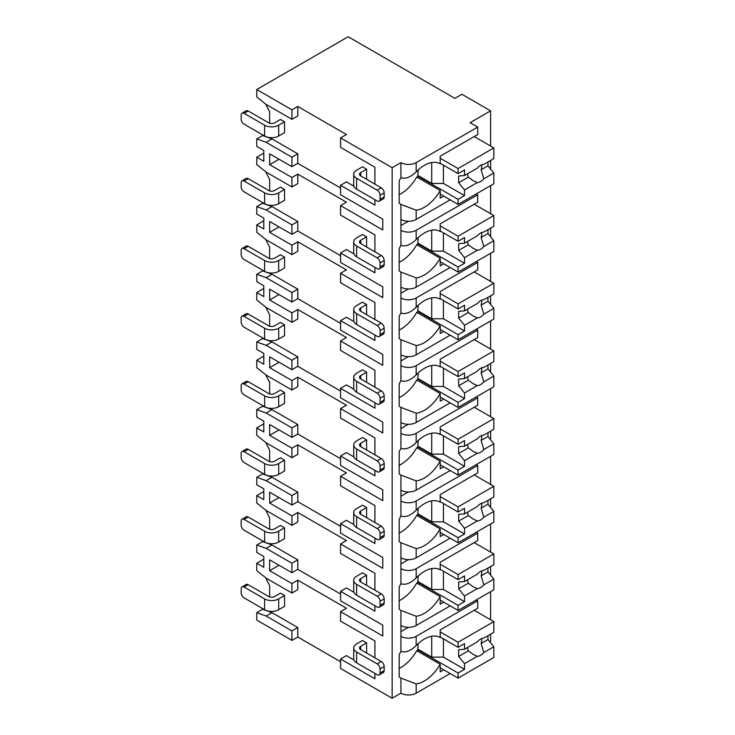 <?xml version="1.0" encoding="UTF-8"?>
<svg xmlns="http://www.w3.org/2000/svg" width="735" height="735" viewBox="0 0 735 735"><rect width="100%" height="100%" fill="white"/><g stroke="black" fill="none" stroke-linecap="round" stroke-linejoin="round"><path stroke-width="1.1" d="M353.912 659.938L346.433 655.62L340.571 659.001L340.571 668.473L392.141 698.25L400.933 693.178A10.777 6.22 0 0 0 416.175 693.178L450.16 673.554M489.841 641.848L490.603 641.407L490.603 634.195M291.924 640.387L291.924 630.915L266.144 616.031L256.763 612.641L256.763 620.092L291.924 640.387L297.785 637.006L340.571 661.711M346.433 134.533L340.571 137.923L392.141 167.699L400.933 162.619A10.777 6.22 0 0 0 416.175 162.619L477.713 127.091L470.088 122.69L490.603 110.847L461.883 94.273L454.855 98.334L348.188 36.75L256.763 89.532L291.924 109.837L297.785 106.456L346.433 134.533M374.914 167.222L374.914 184.136L374.914 167.222L340.571 147.395L340.571 137.923M353.912 186.231L346.433 181.903L340.571 185.293L340.571 194.766L382.77 219.122L382.77 229.954L340.571 205.589L346.433 202.208L297.785 174.121L297.785 183.603L291.924 186.984L291.924 177.512L297.785 174.121M374.914 234.897L374.914 251.811L374.914 234.897L340.571 215.07L340.571 205.589M353.912 253.897L346.433 249.578L340.571 252.959L340.571 262.441L382.77 286.797L382.77 297.629L340.571 273.264L346.433 269.883L297.785 241.797L297.785 251.269L291.924 254.659L291.924 245.178L297.785 241.797M374.914 302.563L374.914 319.486L374.914 302.563L340.571 282.736L340.571 273.264M353.912 321.572L346.433 317.254L340.571 320.635L340.571 330.107L382.77 354.472L382.77 365.304L340.571 340.939L346.433 337.558L297.785 309.472L297.785 318.944L291.924 322.325L291.924 312.853L297.785 309.472M374.914 370.238L374.914 387.161L374.914 370.238L340.571 350.411L340.571 340.939M353.912 389.247L346.433 384.929L340.571 388.31L340.571 397.782L382.77 422.147L382.77 432.97L340.571 408.614L346.433 405.224L297.785 377.147L297.785 386.619L291.924 390L291.924 380.528L297.785 377.147M374.914 437.913L374.914 454.827L374.914 437.913L340.571 418.086L340.571 408.614M353.912 456.922L346.433 452.595L340.571 455.985L340.571 465.457L382.77 489.813L382.77 500.645L340.571 476.28L346.433 472.899L297.785 444.813L297.785 454.294L291.924 457.675L291.924 448.203L297.785 444.813M374.914 505.588L374.914 522.502L374.914 505.588L340.571 485.762L340.571 476.28M353.912 524.588L346.433 520.27L340.571 523.651L340.571 533.132L382.77 557.488L382.77 568.32L340.571 543.955L346.433 540.574L297.785 512.488L297.785 521.96L291.924 525.35L291.924 515.869L297.785 512.488M374.914 573.254L374.914 590.177L374.914 573.254L340.571 553.427L340.571 543.955M353.912 592.263L346.433 587.945L340.571 591.326L340.571 600.798L382.77 625.163L382.77 635.995L340.571 611.63L346.433 608.249L297.785 580.163L291.924 583.544L269.653 570.691L279.034 565.27M374.914 640.929L374.914 657.853L374.914 640.929L340.571 621.103L340.571 611.63M256.763 89.532L256.763 96.974L266.144 104.425L291.924 119.309L297.785 115.928L297.785 106.456M374.914 605.741L374.914 611.153L340.571 591.326M374.914 538.066L374.914 543.487L340.571 523.651M374.914 470.4L374.914 475.811L340.571 455.985M374.914 402.725L374.914 408.136L340.571 388.31M374.914 335.05L374.914 340.461L340.571 320.635M374.914 267.375L374.914 272.795L340.571 252.959M374.914 199.709L374.914 205.12L340.571 185.293M392.141 698.25L392.141 167.699M374.914 673.416L374.914 678.828L340.571 659.001M340.571 594.036L297.785 569.331L291.924 572.721L269.653 559.859L269.653 570.691M340.571 187.995L297.785 163.299L297.785 153.826L272.005 138.933L262.625 135.552L262.625 134.873M269.653 123.232L269.653 111.867L265.647 104.03M366.59 179.331L366.59 169.188L362.493 166.817L356.631 170.198A9.95 5.742 0 0 0 353.719 174.259A9.95 5.742 0 0 0 356.631 178.32L356.631 189.143L377.138 200.986A4.144 2.389 -120 0 0 379.214 201.197A4.144 2.389 -120 0 0 380.068 199.295L380.068 195.234A4.144 2.389 -120 0 0 377.138 190.163L356.631 178.32M284.546 121.817L280.439 119.447L274.578 122.828A4.144 2.389 180 0 1 268.716 122.828L248.21 110.985A4.144 2.389 60 0 0 246.133 110.783L242.035 113.153A4.144 2.389 -120 0 0 241.172 115.046L241.172 119.107A4.144 2.389 -120 0 0 244.103 124.178L264.618 136.021L264.618 125.198A9.95 5.742 0 0 0 278.684 125.198L284.546 121.817L284.546 132.64L278.684 136.021A9.95 5.742 180 0 1 264.618 136.021M340.571 255.67L297.785 230.974L297.785 221.492L272.005 206.608L262.625 203.227L262.625 202.548M269.653 190.907L269.653 179.542L265.647 171.705M366.59 247.006L366.59 236.854L362.493 234.493L356.631 237.874A9.95 5.742 0 0 0 353.719 241.934A9.95 5.742 0 0 0 356.631 245.995L356.631 256.818L377.138 268.661A4.144 2.389 -120 0 0 379.214 268.872A4.144 2.389 -120 0 0 380.068 266.97L380.068 262.91A4.144 2.389 -120 0 0 377.138 257.838L356.631 245.995M284.546 189.483L280.439 187.122L274.578 190.503A4.144 2.389 180 0 1 268.716 190.503L248.21 178.66A4.144 2.389 60 0 0 246.133 178.458L242.035 180.819A4.144 2.389 -120 0 0 241.172 182.721L241.172 186.782A4.144 2.389 -120 0 0 244.103 191.853L264.618 203.696L264.618 192.873A9.95 5.742 0 0 0 278.684 192.873L284.546 189.483L284.546 200.315L278.684 203.696A9.95 5.742 180 0 1 264.618 203.696M340.571 323.345L297.785 298.64L297.785 289.167L272.005 274.284L262.625 270.893L262.625 270.223M269.653 258.582L269.653 247.208L265.647 239.371M366.59 314.681L366.59 304.529L362.493 302.159L356.631 305.549A9.95 5.742 0 0 0 353.719 309.61A9.95 5.742 0 0 0 356.631 313.661L356.631 324.493L377.138 336.336A4.144 2.389 -120 0 0 379.214 336.538A4.144 2.389 -120 0 0 380.068 334.645L380.068 330.585A4.144 2.389 -120 0 0 377.138 325.504L356.631 313.661M284.546 257.158L280.439 254.788L274.578 258.178A4.144 2.389 180 0 1 268.716 258.178L248.21 246.335A4.144 2.389 60 0 0 246.133 246.124L242.035 248.494A4.144 2.389 -120 0 0 241.172 250.396L241.172 254.457A4.144 2.389 -120 0 0 244.103 259.529L264.618 271.371L264.618 260.539A9.95 5.742 0 0 0 278.684 260.539L284.546 257.158L284.546 267.99L278.684 271.371A9.95 5.742 180 0 1 264.618 271.371M340.571 391.02L297.785 366.315L297.785 356.842L272.005 341.95L262.625 338.569L262.625 337.889M269.653 326.257L269.653 314.883L265.647 307.046M366.59 382.356L366.59 372.204L362.493 369.834L356.631 373.215A9.95 5.742 0 0 0 353.719 377.275A9.95 5.742 0 0 0 356.631 381.336L356.631 392.168L377.138 404.011A4.144 2.389 -120 0 0 379.214 404.213A4.144 2.389 -120 0 0 380.068 402.321L380.068 398.26A4.144 2.389 -120 0 0 377.138 393.179L356.631 381.336M284.546 324.833L280.439 322.463L274.578 325.844A4.144 2.389 180 0 1 268.716 325.844L248.21 314.001A4.144 2.389 60 0 0 246.133 313.799L242.035 316.169A4.144 2.389 -120 0 0 241.172 318.062L241.172 322.123A4.144 2.389 -120 0 0 244.103 327.204L264.618 339.046L264.618 328.214A9.95 5.742 0 0 0 278.684 328.214L284.546 324.833L284.546 335.656L278.684 339.046A9.95 5.742 180 0 1 264.618 339.046M340.571 458.686L297.785 433.99L297.785 424.518L272.005 409.625L262.625 406.244L262.625 405.564M269.653 393.923L269.653 382.558L265.647 374.721M366.59 450.022L366.59 439.879L362.493 437.509L356.631 440.89A9.95 5.742 0 0 0 353.719 444.951A9.95 5.742 0 0 0 356.631 449.012L356.631 459.834L377.138 471.677A4.144 2.389 -120 0 0 379.214 471.888A4.144 2.389 -120 0 0 380.068 469.987L380.068 465.926A4.144 2.389 -120 0 0 377.138 460.854L356.631 449.012M284.546 392.508L280.439 390.138L274.578 393.519A4.144 2.389 180 0 1 268.716 393.519L248.21 381.676A4.144 2.389 60 0 0 246.133 381.474L242.035 383.845A4.144 2.389 -120 0 0 241.172 385.737L241.172 389.798A4.144 2.389 -120 0 0 244.103 394.87L264.618 406.712L264.618 395.889A9.95 5.742 0 0 0 278.684 395.889L284.546 392.508L284.546 403.331L278.684 406.712A9.95 5.742 180 0 1 264.618 406.712M340.571 526.361L297.785 501.665L297.785 492.184L272.005 477.3L262.625 473.919L262.625 473.239M269.653 461.598L269.653 450.233L265.647 442.396M366.59 517.697L366.59 507.545L362.493 505.184L356.631 508.565A9.95 5.742 0 0 0 353.719 512.626A9.95 5.742 0 0 0 356.631 516.687L356.631 527.509L377.138 539.352A4.144 2.389 -120 0 0 379.214 539.563A4.144 2.389 -120 0 0 380.068 537.662L380.068 533.601A4.144 2.389 -120 0 0 377.138 528.529L356.631 516.687M284.546 460.174L280.439 457.813L274.578 461.194A4.144 2.389 180 0 1 268.716 461.194L248.21 449.351A4.144 2.389 60 0 0 246.133 449.149L242.035 451.51A4.144 2.389 -120 0 0 241.172 453.412L241.172 457.473A4.144 2.389 -120 0 0 244.103 462.545L264.618 474.387L264.618 463.564A9.95 5.742 0 0 0 278.684 463.564L284.546 460.174L284.546 471.006L278.684 474.387A9.95 5.742 180 0 1 264.618 474.387M297.785 569.331L297.785 559.859L272.005 544.975L262.625 541.585L262.625 540.914M269.653 529.274L269.653 517.899L265.647 510.062M366.59 585.372L366.59 575.22L362.493 572.85L356.631 576.24A9.95 5.742 0 0 0 353.719 580.301A9.95 5.742 0 0 0 356.631 584.353L356.631 595.185L377.138 607.027A4.144 2.389 -120 0 0 379.214 607.229A4.144 2.389 -120 0 0 380.068 605.337L380.068 601.276A4.144 2.389 -120 0 0 377.138 596.195L356.631 584.353M284.546 527.849L280.439 525.479L274.578 528.869A4.144 2.389 180 0 1 268.716 528.869L248.21 517.027A4.144 2.389 60 0 0 246.133 516.815L242.035 519.186A4.144 2.389 -120 0 0 241.172 521.087L241.172 525.148A4.144 2.389 -120 0 0 244.103 530.22L264.618 542.062L264.618 531.23A9.95 5.742 0 0 0 278.684 531.23L284.546 527.849L284.546 538.682L278.684 542.062A9.95 5.742 180 0 1 264.618 542.062M297.785 637.006L297.785 627.534L272.005 612.641L262.625 609.26L262.625 608.58M269.653 596.949L269.653 585.574L265.647 577.738M263.801 559.188L256.763 563.24L256.763 570.691L266.144 578.133L291.924 593.016L297.785 589.635L297.785 580.163M366.59 653.047L366.59 642.895L362.493 640.525L356.631 643.906A9.95 5.742 0 0 0 353.719 647.967A9.95 5.742 0 0 0 356.631 652.028L356.631 662.86L377.138 674.702A4.144 2.389 -120 0 0 379.214 674.905A4.144 2.389 -120 0 0 380.068 673.012L380.068 668.951A4.144 2.389 -120 0 0 377.138 663.87L356.631 652.028M284.546 595.525L280.439 593.154L274.578 596.535A4.144 2.389 180 0 1 268.716 596.535L248.21 584.692A4.144 2.389 60 0 0 246.133 584.49L242.035 586.861A4.144 2.389 -120 0 0 241.172 588.753L241.172 592.814A4.144 2.389 -120 0 0 244.103 597.895L264.618 609.738L264.618 598.906A9.95 5.742 0 0 0 278.684 598.906L284.546 595.525L284.546 606.347L278.684 609.738A9.95 5.742 180 0 1 264.618 609.738M366.59 169.188L360.729 172.569A4.144 2.389 180 0 0 359.516 174.259A4.144 2.389 180 0 0 360.729 175.95L360.729 172.569M377.138 190.163L381.244 187.792L360.729 175.95M381.244 187.792A4.144 2.389 60 0 1 384.175 192.873L384.175 196.934A4.144 2.389 60 0 1 383.312 198.827L379.214 201.197M264.618 125.198L244.103 113.355A4.144 2.389 -120 0 0 242.035 113.153M356.631 189.143A9.95 5.742 180 0 1 353.719 185.091L353.719 174.259M366.59 236.854L360.729 240.244A4.144 2.389 180 0 0 359.516 241.934A4.144 2.389 180 0 0 360.729 243.625L360.729 240.244M377.138 257.838L381.244 255.468L360.729 243.625M381.244 255.468A4.144 2.389 60 0 1 384.175 260.539L384.175 264.6A4.144 2.389 60 0 1 383.312 266.502L379.214 268.872M264.618 192.873L244.103 181.03A4.144 2.389 -120 0 0 242.035 180.819M356.631 256.818A9.95 5.742 180 0 1 353.719 252.757L353.719 241.934M366.59 304.529L360.729 307.91A4.144 2.389 180 0 0 359.516 309.61A4.144 2.389 180 0 0 360.729 311.3L360.729 307.91M377.138 325.504L381.244 323.143L360.729 311.3M381.244 323.143A4.144 2.389 60 0 1 384.175 328.214L384.175 332.275A4.144 2.389 60 0 1 383.312 334.177L379.214 336.538M264.618 260.539L244.103 248.696A4.144 2.389 -120 0 0 242.035 248.494M356.631 324.493A9.95 5.742 180 0 1 353.719 320.432L353.719 309.61M366.59 372.204L360.729 375.585A4.144 2.389 180 0 0 359.516 377.275A4.144 2.389 180 0 0 360.729 378.966L360.729 375.585M377.138 393.179L381.244 390.809L360.729 378.966M381.244 390.809A4.144 2.389 60 0 1 384.175 395.889L384.175 399.95A4.144 2.389 60 0 1 383.312 401.843L379.214 404.213M264.618 328.214L244.103 316.372A4.144 2.389 -120 0 0 242.035 316.169M356.631 392.168A9.95 5.742 180 0 1 353.719 388.108L353.719 377.275M366.59 439.879L360.729 443.26A4.144 2.389 180 0 0 359.516 444.951A4.144 2.389 180 0 0 360.729 446.641L360.729 443.26M377.138 460.854L381.244 458.484L360.729 446.641M381.244 458.484A4.144 2.389 60 0 1 384.175 463.564L384.175 467.625A4.144 2.389 60 0 1 383.312 469.518L379.214 471.888M264.618 395.889L244.103 384.047A4.144 2.389 -120 0 0 242.035 383.845M356.631 459.834A9.95 5.742 180 0 1 353.719 455.783L353.719 444.951M366.59 507.545L360.729 510.935A4.144 2.389 180 0 0 359.516 512.626A4.144 2.389 180 0 0 360.729 514.316L360.729 510.935M377.138 528.529L381.244 526.159L360.729 514.316M381.244 526.159A4.144 2.389 60 0 1 384.175 531.23L384.175 535.291A4.144 2.389 60 0 1 383.312 537.193L379.214 539.563M264.618 463.564L244.103 451.722A4.144 2.389 -120 0 0 242.035 451.51M356.631 527.509A9.95 5.742 180 0 1 353.719 523.449L353.719 512.626M366.59 575.22L360.729 578.601A4.144 2.389 180 0 0 359.516 580.301A4.144 2.389 180 0 0 360.729 581.991L360.729 578.601M377.138 596.195L381.244 593.834L360.729 581.991M381.244 593.834A4.144 2.389 60 0 1 384.175 598.906L384.175 602.966A4.144 2.389 60 0 1 383.312 604.868L379.214 607.229M264.618 531.23L244.103 519.388A4.144 2.389 -120 0 0 242.035 519.186M356.631 595.185A9.95 5.742 180 0 1 353.719 591.124L353.719 580.301M366.59 642.895L360.729 646.276A4.144 2.389 180 0 0 359.516 647.967A4.144 2.389 180 0 0 360.729 649.657L360.729 646.276M377.138 663.87L381.244 661.5L360.729 649.657M381.244 661.5A4.144 2.389 60 0 1 384.175 666.581L384.175 670.642A4.144 2.389 60 0 1 383.312 672.534L379.214 674.905M264.618 598.906L244.103 587.063A4.144 2.389 -120 0 0 242.035 586.861M356.631 662.86A9.95 5.742 180 0 1 353.719 658.799L353.719 647.967M297.785 163.299L291.924 166.68L269.653 153.826L269.653 164.649L279.034 159.238M291.924 177.512L269.653 164.649M291.924 119.309L291.924 109.837M291.924 630.915L297.785 627.534M291.924 166.68L291.924 157.207L297.785 153.826M291.924 254.659L266.144 239.766L256.763 232.324L256.763 224.882L263.801 228.943L263.801 218.111L256.763 214.05L256.763 206.608L266.144 209.989L291.924 224.882L291.924 234.355L297.785 230.974M291.924 224.882L297.785 221.492M291.924 322.325L266.144 307.441L256.763 299.999L256.763 292.548L263.801 296.609L263.801 285.786L256.763 281.725L256.763 274.284L266.144 277.665L291.924 292.548L291.924 302.03L297.785 298.64M291.924 292.548L297.785 289.167M291.924 390L266.144 375.116L256.763 367.665L256.763 360.223L263.801 364.284L263.801 353.462L256.763 349.401L256.763 341.95L266.144 345.34L291.924 360.223L291.924 369.696L297.785 366.315M291.924 360.223L297.785 356.842M291.924 457.675L266.144 442.782L256.763 435.34L256.763 427.899L263.801 431.959L263.801 421.127L256.763 417.067L256.763 409.625L266.144 413.006L291.924 427.899L291.924 437.371L297.785 433.99M291.924 427.899L297.785 424.518M291.924 525.35L266.144 510.457L256.763 503.016L256.763 495.574L263.801 499.635L263.801 488.803L256.763 484.742L256.763 477.3L266.144 480.681L291.924 495.574L291.924 505.046L297.785 501.665M291.924 495.574L297.785 492.184M291.924 572.721L291.924 563.24L297.785 559.859M291.924 593.016L291.924 583.544M263.801 153.146L256.763 157.207L256.763 164.649L266.144 172.091L291.924 186.984M256.763 157.207L263.801 161.268L263.801 150.436L256.763 146.375L256.763 138.933L262.625 135.552M291.924 157.207L266.144 142.314L256.763 138.933M291.924 234.355L269.653 221.492L269.653 232.324L279.034 226.913M291.924 245.178L269.653 232.324M291.924 302.03L269.653 289.167L269.653 299.999L279.034 294.579M291.924 312.853L269.653 299.999M291.924 369.696L269.653 356.842L269.653 367.665L279.034 362.254M291.924 380.528L269.653 367.665M291.924 437.371L269.653 424.518L269.653 435.34L279.034 429.929M291.924 448.203L269.653 435.34M291.924 505.046L269.653 492.184L269.653 503.016L279.034 497.604M291.924 515.869L269.653 503.016M256.763 563.24L263.801 567.301L263.801 556.478L256.763 552.417L256.763 544.975L262.625 541.585M291.924 563.24L266.144 548.356L256.763 544.975M256.763 612.641L262.625 609.26M256.763 206.608L262.625 203.227M263.801 220.822L256.763 224.882M256.763 274.284L262.625 270.893M263.801 288.497L256.763 292.548M256.763 341.95L262.625 338.569M263.801 356.163L256.763 360.223M256.763 409.625L262.625 406.244M263.801 423.838L256.763 427.899M256.763 477.3L262.625 473.919M263.801 491.513L256.763 495.574M490.603 619.752L490.603 591.666M490.603 575.119L490.603 566.52M490.603 552.077L490.603 523.991M490.603 507.444L490.603 498.844M490.603 484.402L490.603 456.316M490.603 439.769L490.603 431.179M490.603 416.736L490.603 388.65M490.603 372.103L490.603 363.503M490.603 349.061L490.603 320.974M490.603 304.428L490.603 295.828M490.603 281.386L490.603 253.299M490.603 236.753L490.603 228.153M490.603 213.71L490.603 185.624M490.603 169.078L490.603 160.487M490.603 146.044L490.603 110.847M416.175 625.503L416.175 616.252L400.933 610.436L400.933 625.503A10.777 6.22 0 0 0 416.175 625.503L450.16 605.879M440.044 163.721L440.201 163.813A31.495 18.182 120 0 0 440.127 163.767A31.495 18.182 120 0 0 416.175 171.871C410.562 177.282 405.481 179.221 400.933 177.686L400.933 162.619M400.933 693.178L400.933 678.111L416.175 683.917A31.495 18.182 120 0 0 440.201 664.238L416.754 650.705A31.495 18.182 120 0 1 399.178 668.391M416.175 219.462L416.175 210.21L400.933 204.403L400.933 219.462A10.777 6.22 0 0 0 416.175 219.462L450.16 199.837M477.713 194.766L477.713 202.208L440.201 223.863L440.201 231.488A31.495 18.182 120 0 0 440.127 231.442A31.495 18.182 120 0 0 416.175 239.546C410.562 244.957 405.481 246.887 400.933 245.361L400.933 230.294A10.777 6.22 0 0 0 416.175 230.294L477.713 194.766L476.243 193.921M416.175 287.137L416.175 277.885L400.933 272.069L400.933 287.137A10.777 6.22 0 0 0 416.175 287.137L450.16 267.512M477.713 262.441L477.713 269.883L440.201 291.538L440.201 299.154A31.495 18.182 120 0 0 440.127 299.108A31.495 18.182 120 0 0 416.175 307.221C410.562 312.623 405.481 314.562 400.933 313.027L400.933 297.969A10.777 6.22 0 0 0 416.175 297.969L477.713 262.441L476.243 261.596M416.175 354.812L416.175 345.56L400.933 339.745L400.933 354.812A10.777 6.22 0 0 0 416.175 354.812L450.16 335.188M477.713 330.107L477.713 337.558L440.201 359.213L440.201 366.829A31.495 18.182 120 0 0 440.127 366.783A31.495 18.182 120 0 0 416.175 374.887C410.562 380.298 405.481 382.237 400.933 380.702L400.933 365.635A10.777 6.22 0 0 0 416.175 365.635L477.713 330.107L476.243 329.262M416.175 422.487L416.175 413.226L400.933 407.42L400.933 422.487A10.777 6.22 0 0 0 416.175 422.487L450.16 402.863M477.713 397.782L477.713 405.224L440.201 426.879L440.201 434.504A31.495 18.182 120 0 0 440.127 434.458A31.495 18.182 120 0 0 416.175 442.562C410.562 447.973 405.481 449.912 400.933 448.378L400.933 433.31A10.777 6.22 0 0 0 416.175 433.31L477.713 397.782L476.243 396.937M416.175 490.153L416.175 480.901L400.933 475.095L400.933 490.153A10.777 6.22 0 0 0 416.175 490.153L450.16 470.529M477.713 465.457L477.713 472.899L440.201 494.554L440.201 502.18A31.495 18.182 120 0 0 440.127 502.134A31.495 18.182 120 0 0 416.175 510.237C410.562 515.648 405.481 517.578 400.933 516.053L400.933 500.985A10.777 6.22 0 0 0 416.175 500.985L477.713 465.457L476.243 464.612M416.175 557.828L416.175 548.576L400.933 542.761L400.933 557.828A10.777 6.22 0 0 0 416.175 557.828L450.16 538.204M477.713 533.132L477.713 540.574L440.201 562.229L440.201 569.846A31.495 18.182 120 0 0 440.127 569.8A31.495 18.182 120 0 0 416.175 577.912C410.562 583.314 405.481 585.253 400.933 583.719L400.933 568.66A10.777 6.22 0 0 0 416.175 568.66L477.713 533.132L476.243 532.287M477.713 600.798L477.713 608.249L440.201 629.904L440.201 637.521A31.495 18.182 120 0 0 440.127 637.475A31.495 18.182 120 0 0 416.175 645.578C410.562 650.989 405.481 652.928 400.933 651.394L400.933 636.326A10.777 6.22 0 0 0 416.175 636.326L477.713 600.798L476.243 599.953M400.933 177.686A31.495 18.182 120 0 0 399.178 181.012L399.178 203.108A31.495 18.182 120 0 0 400.933 204.403M400.933 625.503L400.933 636.326M400.933 651.394A31.495 18.182 120 0 0 399.178 654.72L399.178 676.816A31.495 18.182 120 0 0 400.933 678.111M400.933 219.462L400.933 230.294M400.933 245.361A31.495 18.182 120 0 0 399.178 248.687L399.178 270.774A31.495 18.182 120 0 0 400.933 272.069M400.933 287.137L400.933 297.969M400.933 313.027A31.495 18.182 120 0 0 399.178 316.353L399.178 338.449A31.495 18.182 120 0 0 400.933 339.745M400.933 354.812L400.933 365.635M400.933 380.702A31.495 18.182 120 0 0 399.178 384.028L399.178 406.124A31.495 18.182 120 0 0 400.933 407.42M400.933 422.487L400.933 433.31M400.933 448.378A31.495 18.182 120 0 0 399.178 451.703L399.178 473.799A31.495 18.182 120 0 0 400.933 475.095M400.933 490.153L400.933 500.985M400.933 516.053A31.495 18.182 120 0 0 399.178 519.379L399.178 541.465A31.495 18.182 120 0 0 400.933 542.761M400.933 557.828L400.933 568.66M400.933 583.719A31.495 18.182 120 0 0 399.178 587.044L399.178 609.14A31.495 18.182 120 0 0 400.933 610.436M400.933 631.595L408.329 627.322M440.201 163.813L440.201 156.188L477.713 134.533L477.713 127.091M443.719 196.116L440.201 198.147L440.201 190.53L416.754 176.997A31.495 18.182 120 0 1 399.178 194.683M443.719 669.824L440.201 671.854L440.201 664.238M416.175 210.21A31.495 18.182 120 0 0 440.201 190.53M416.175 277.885A31.495 18.182 120 0 0 440.201 258.196L416.754 244.663A31.495 18.182 120 0 1 399.178 262.358M443.719 263.791L440.201 265.822L440.201 258.196M416.175 345.56A31.495 18.182 120 0 0 440.201 325.871L416.754 312.338A31.495 18.182 120 0 1 399.178 330.033M443.719 331.467L440.201 333.497L440.201 325.871M416.175 413.226A31.495 18.182 120 0 0 440.201 393.547L416.754 380.013A31.495 18.182 120 0 1 399.178 397.699M443.719 399.133L440.201 401.163L440.201 393.547M416.175 480.901A31.495 18.182 120 0 0 440.201 461.222L416.754 447.688A31.495 18.182 120 0 1 399.178 465.374M443.719 466.808L440.201 468.838L440.201 461.222M416.175 548.576A31.495 18.182 120 0 0 440.201 528.888L416.754 515.354A31.495 18.182 120 0 1 399.178 533.05M443.719 534.483L440.201 536.513L440.201 528.888M416.175 616.252A31.495 18.182 120 0 0 440.201 596.563L416.754 583.03A31.495 18.182 120 0 1 399.178 600.725M443.719 602.158L440.201 604.188L440.201 596.563M418.224 169.877L417.636 177.502M440.201 163.299L458.08 173.616L464.52 169.895L464.52 175.536L477.346 168.131A9.95 5.742 120 0 1 480.58 165.357A9.95 5.742 120 0 1 483.814 164.401L493.828 158.622L493.828 147.9L458.08 168.545L458.08 173.616M440.201 158.218L458.08 168.545M417.636 175.987L458.08 199.332L458.08 204.403L493.828 183.768L493.828 173.047L487.966 165.834L481.113 169.794A9.95 5.742 120 0 0 481.664 164.833M440.201 194.086L458.08 204.403M458.08 199.332L464.52 195.611L464.52 189.961L477.346 182.556A9.95 5.742 120 0 0 480.58 181.6A9.95 5.742 120 0 0 483.814 178.825L493.828 173.047M464.52 189.961L458.658 182.749L458.658 175.987L464.52 175.536M467.699 173.708A9.95 5.742 120 0 0 468.324 177.172L458.658 182.749M468.324 177.172L473.358 180.801L477.346 182.556M483.814 178.825L481.113 169.794M464.52 195.611L443.425 183.428L431.702 183.428L418.224 175.647M443.425 165.154L443.425 183.428M431.702 162.527L431.702 183.428M487.966 165.834L487.966 162.003M474.194 136.563L493.828 147.9M418.224 643.594L417.636 651.21M440.201 637.006L458.08 647.324L464.52 643.603L464.52 649.253L477.346 641.848A9.95 5.742 120 0 1 480.58 639.073A9.95 5.742 120 0 1 483.814 638.109L493.828 632.33L493.828 621.608L458.08 642.252L458.08 647.324M440.201 631.935L458.08 642.252M417.636 649.694L458.08 673.039L458.08 678.12L493.828 657.476L493.828 646.754L487.966 639.542L481.113 643.502A9.95 5.742 120 0 0 481.664 638.54M440.201 667.793L458.08 678.12M458.08 673.039L464.52 669.319L464.52 663.677L477.346 656.272A9.95 5.742 120 0 0 480.58 655.308A9.95 5.742 120 0 0 483.814 652.533L493.828 646.754M464.52 663.677L458.658 656.465L458.658 649.694L464.52 649.253M467.699 647.416A9.95 5.742 120 0 0 468.324 650.879L458.658 656.465M468.324 650.879L473.358 654.508L477.346 656.272M483.814 652.533L481.113 643.502M464.52 669.319L443.425 657.136L431.702 657.136L418.224 649.354M443.425 638.871L443.425 657.136M431.702 636.234L431.702 657.136M487.966 639.542L487.966 635.72M474.194 610.28L493.828 621.608M400.933 225.553L408.329 221.281M418.224 237.552L417.636 245.178M440.201 230.974L458.08 241.291L464.52 237.57L464.52 243.212L477.346 235.806A9.95 5.742 120 0 1 480.58 233.032A9.95 5.742 120 0 1 483.814 232.076L493.828 226.297L493.828 215.575L458.08 236.211L458.08 241.291M440.201 225.893L458.08 236.211M417.636 243.662L458.08 267.007L458.08 272.079L493.828 251.444L493.828 240.722L487.966 233.509L481.113 237.46A9.95 5.742 120 0 0 481.664 232.499M440.201 261.761L458.08 272.079M458.08 267.007L464.52 263.286L464.52 257.636L477.346 250.231A9.95 5.742 120 0 0 480.58 249.275A9.95 5.742 120 0 0 483.814 246.501L493.828 240.722M464.52 257.636L458.658 250.424L458.658 243.662L464.52 243.212M467.699 241.383A9.95 5.742 120 0 0 468.324 244.847L458.658 250.424M468.324 244.847L473.358 248.476L477.346 250.231M483.814 246.501L481.113 237.46M464.52 263.286L443.425 251.104L431.702 251.104L418.224 243.322M443.425 232.83L443.425 251.104M431.702 230.202L431.702 251.104M487.966 233.509L487.966 229.678M474.194 204.238L493.828 215.575M400.933 293.228L408.329 288.956M418.224 305.227L417.636 312.844M440.201 298.64L458.08 308.966L464.52 305.236L464.52 310.887L477.346 303.481A9.95 5.742 120 0 1 480.58 300.707A9.95 5.742 120 0 1 483.814 299.751L493.828 293.963L493.828 283.251L458.08 303.886L458.08 308.966M440.201 293.568L458.08 303.886M417.636 311.328L458.08 334.682L458.08 339.754L493.828 319.109L493.828 308.397L487.966 301.185L481.113 305.135A9.95 5.742 120 0 0 481.664 300.174M440.201 329.436L458.08 339.754M458.08 334.682L464.52 330.952L464.52 325.311L477.346 317.906A9.95 5.742 120 0 0 480.58 316.95A9.95 5.742 120 0 0 483.814 314.176L493.828 308.397M464.52 325.311L458.658 318.099L458.658 311.328L464.52 310.887M467.699 309.049A9.95 5.742 120 0 0 468.324 312.522L458.658 318.099M468.324 312.522L473.358 316.142L477.346 317.906M483.814 314.176L481.113 305.135M464.52 330.952L443.425 318.779L431.702 318.779L418.224 310.997M443.425 300.505L443.425 318.779M431.702 297.877L431.702 318.779M487.966 301.185L487.966 297.353M474.194 271.913L493.828 283.251M400.933 360.903L408.329 356.631M418.224 372.902L417.636 380.519M440.201 366.315L458.08 376.632L464.52 372.911L464.52 378.562L477.346 371.157A9.95 5.742 120 0 1 480.58 368.382A9.95 5.742 120 0 1 483.814 367.417L493.828 361.638L493.828 350.917L458.08 371.561L458.08 376.632M440.201 361.243L458.08 371.561M417.636 379.003L458.08 402.348L458.08 407.429L493.828 386.785L493.828 376.063L487.966 368.851L481.113 372.81A9.95 5.742 120 0 0 481.664 367.849M440.201 397.102L458.08 407.429M458.08 402.348L464.52 398.627L464.52 392.986L477.346 385.581A9.95 5.742 120 0 0 480.58 384.616A9.95 5.742 120 0 0 483.814 381.842L493.828 376.063M464.52 392.986L458.658 385.774L458.658 379.003L464.52 378.562M467.699 376.724A9.95 5.742 120 0 0 468.324 380.188L458.658 385.774M468.324 380.188L473.358 383.817L477.346 385.581M483.814 381.842L481.113 372.81M464.52 398.627L443.425 386.445L431.702 386.445L418.224 378.663M443.425 368.18L443.425 386.445M431.702 365.543L431.702 386.445M487.966 368.851L487.966 365.029M474.194 339.588L493.828 350.917M400.933 428.579L408.329 424.306M418.224 440.568L417.636 448.194M440.201 433.99L458.08 444.308L464.52 440.587L464.52 446.228L477.346 438.823A9.95 5.742 120 0 1 480.58 436.048A9.95 5.742 120 0 1 483.814 435.092L493.828 429.313L493.828 418.592L458.08 439.236L458.08 444.308M440.201 428.909L458.08 439.236M417.636 446.678L458.08 470.023L458.08 475.095L493.828 454.46L493.828 443.738L487.966 436.526L481.113 440.486A9.95 5.742 120 0 0 481.664 435.524M440.201 464.777L458.08 475.095M458.08 470.023L464.52 466.302L464.52 460.652L477.346 453.247A9.95 5.742 120 0 0 480.58 452.291A9.95 5.742 120 0 0 483.814 449.517L493.828 443.738M464.52 460.652L458.658 453.44L458.658 446.678L464.52 446.228M467.699 444.399A9.95 5.742 120 0 0 468.324 447.863L458.658 453.44M468.324 447.863L473.358 451.492L477.346 453.247M483.814 449.517L481.113 440.486M464.52 466.302L443.425 454.12L431.702 454.12L418.224 446.338M443.425 435.846L443.425 454.12M431.702 433.218L431.702 454.12M487.966 436.526L487.966 432.694M474.194 407.254L493.828 418.592M400.933 496.244L408.329 491.972M418.224 508.243L417.636 515.869M440.201 501.665L458.08 511.983L464.52 508.262L464.52 513.903L477.346 506.498A9.95 5.742 120 0 1 480.58 503.723A9.95 5.742 120 0 1 483.814 502.768L493.828 496.989L493.828 486.267L458.08 506.902L458.08 511.983M440.201 496.584L458.08 506.902M417.636 514.353L458.08 537.698L458.08 542.77L493.828 522.135L493.828 511.413L487.966 504.201L481.113 508.151A9.95 5.742 120 0 0 481.664 503.19M440.201 532.452L458.08 542.77M458.08 537.698L464.52 533.977L464.52 528.327L477.346 520.922A9.95 5.742 120 0 0 480.58 519.967A9.95 5.742 120 0 0 483.814 517.192L493.828 511.413M464.52 528.327L458.658 521.115L458.658 514.353L464.52 513.903M467.699 512.074A9.95 5.742 120 0 0 468.324 515.538L458.658 521.115M468.324 515.538L473.358 519.167L477.346 520.922M483.814 517.192L481.113 508.151M464.52 533.977L443.425 521.795L431.702 521.795L418.224 514.013M443.425 503.521L443.425 521.795M431.702 500.893L431.702 521.795M487.966 504.201L487.966 500.37M474.194 474.929L493.828 486.267M400.933 563.92L408.329 559.647M418.224 575.918L417.636 583.535M440.201 569.331L458.08 579.658L464.52 575.928L464.52 581.578L477.346 574.173A9.95 5.742 120 0 1 480.58 571.398A9.95 5.742 120 0 1 483.814 570.443L493.828 564.655L493.828 553.942L458.08 574.577L458.08 579.658M440.201 564.259L458.08 574.577M417.636 582.019L458.08 605.374L458.08 610.445L493.828 589.801L493.828 579.088L487.966 571.876L481.113 575.827A9.95 5.742 120 0 0 481.664 570.865M440.201 600.128L458.08 610.445M458.08 605.374L464.52 601.643L464.52 596.002L477.346 588.597A9.95 5.742 120 0 0 480.58 587.642A9.95 5.742 120 0 0 483.814 584.867L493.828 579.088M464.52 596.002L458.658 588.79L458.658 582.019L464.52 581.578M467.699 579.74A9.95 5.742 120 0 0 468.324 583.213L458.658 588.79M468.324 583.213L473.358 586.833L477.346 588.597M483.814 584.867L481.113 575.827M464.52 601.643L443.425 589.47L431.702 589.47L418.224 581.688M443.425 571.196L443.425 589.47M431.702 568.568L431.702 589.47M487.966 571.876L487.966 568.045M474.194 542.605L493.828 553.942M266.144 616.031L272.005 612.641M266.144 142.314L272.005 138.933M266.144 209.989L272.005 206.608M266.144 277.665L272.005 274.284M266.144 345.34L272.005 341.95M266.144 413.006L272.005 409.625M266.144 480.681L272.005 477.3M266.144 548.356L272.005 544.975M380.068 195.234L384.175 192.873M244.103 113.355L248.21 110.985M278.684 136.021L278.684 125.198M380.068 199.295L384.175 196.934M380.068 262.91L384.175 260.539M244.103 181.03L248.21 178.66M278.684 203.696L278.684 192.873M380.068 266.97L384.175 264.6M380.068 330.585L384.175 328.214M244.103 248.696L248.21 246.335M278.684 271.371L278.684 260.539M380.068 334.645L384.175 332.275M380.068 398.26L384.175 395.889M244.103 316.372L248.21 314.001M278.684 339.046L278.684 328.214M380.068 402.321L384.175 399.95M380.068 465.926L384.175 463.564M244.103 384.047L248.21 381.676M278.684 406.712L278.684 395.889M380.068 469.987L384.175 467.625M380.068 533.601L384.175 531.23M244.103 451.722L248.21 449.351M278.684 474.387L278.684 463.564M380.068 537.662L384.175 535.291M380.068 601.276L384.175 598.906M244.103 519.388L248.21 517.027M278.684 542.062L278.684 531.23M380.068 605.337L384.175 602.966M380.068 668.951L384.175 666.581M244.103 587.063L248.21 584.692M278.684 609.738L278.684 598.906M380.068 673.012L384.175 670.642M416.175 171.871L416.175 162.619M416.175 693.178L416.175 683.917M416.175 239.546L416.175 230.294M416.175 307.221L416.175 297.969M416.175 374.887L416.175 365.635M416.175 442.562L416.175 433.31M416.175 510.237L416.175 500.985M416.175 577.912L416.175 568.66M416.175 645.578L416.175 636.326"/></g></svg>
